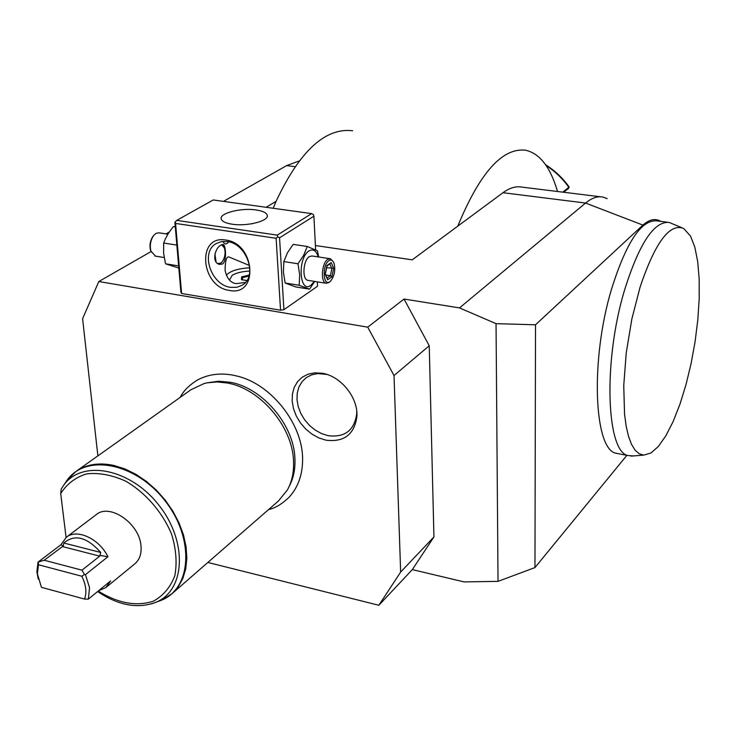 <?xml version="1.0" encoding="UTF-8"?>
<svg xmlns="http://www.w3.org/2000/svg" width="736" height="736" viewBox="0 0 736 736"><rect width="100%" height="100%" fill="white"/><g stroke="black" fill="none" stroke-linecap="round" stroke-linejoin="round"><path stroke-width="1.1" d="M279.551 237.802L277.757 236.863L276.12 238.28L175.573 223.44L181.599 293.48L180.918 292.321L174.892 222.392L176.723 220.386L277.242 235.124L311.659 213.606L313.37 214.535L313.895 216.2L279.551 237.802L283.912 309.7L317.538 286.23L317.308 281.842M313.895 216.2L315.643 249.808M283.912 309.7L280.545 310.206L276.12 238.28M166.014 233.882L169.188 232.088M223.459 201.379L286.663 165.6L299.138 160.982M266.082 207.285L276.083 201.351C299.727 151.018 325.257 127.484 352.673 130.75M600.65 196.806L522.036 187.128C516.056 185.95 509.698 187.818 502.982 192.712L412.234 259.845L315.422 245.52M607.191 198.637L602.996 197.092C597.577 195.978 591.772 197.966 585.562 203.053L459.494 307.906L496.046 323.656L498.033 581.366L534.971 567.576L626.888 455.336M404.036 299.046L429.235 345.773L394.018 375.535L367.733 327.161L404.036 299.046L459.494 307.906M367.733 327.161L98.817 281.529L82.598 318.706L97.879 455.878M151.027 251.583L98.817 281.529M181.599 293.48L280.545 310.206M207.865 562.451L378.838 605.277L400.651 572.065L433.936 536.94L412.316 569.609L378.838 605.277M498.033 581.366L464.094 581.909L412.316 569.609M457.792 226.145C479.826 172.693 502.458 147.393 525.697 150.236C539.847 153.511 550.454 167.265 557.511 191.498M276.083 201.351L273.203 208.279M562.792 192.142L569.149 186.981C562.654 177.956 554.788 170.522 545.532 164.689M563.721 192.262L568.661 188.333L569.149 187.036M660.772 221.38L660.137 221.002C655.003 218.187 649.253 219.549 642.905 225.087L585.562 203.053L502.982 192.712M429.235 345.773L433.936 536.94M496.046 323.656L535.514 324.797L534.971 567.576M535.514 324.797L642.905 225.087M667.221 222.198L656.944 220.892C641.488 219.429 626.373 242.08 611.616 288.834C590.134 359.665 593.897 449.521 616.023 453.238L618.958 453.808M681.554 227.571L669.153 222.447C653.964 221.03 639.032 243.791 624.358 290.72C602.986 361.818 606.363 451.932 628.093 455.566L633.641 455.924M640.108 287.04L631.874 318.909L626.244 352.802L623.742 385.563L624.551 414.212L626.161 426.199L628.507 436.31L631.525 444.351L635.131 450.202L639.253 453.79L643.779 455.106L650.9 453.026L658.38 446.43L665.896 435.73L673.173 421.461L679.944 404.23L685.98 384.716L691.076 363.648L695.069 341.771L697.811 319.847L699.2 298.65L699.172 278.953L697.691 261.501L694.784 246.992L690.524 236.09L683.689 228.482C669.723 222.852 655.196 242.374 640.108 287.04M394.018 375.535L400.651 572.065M268.64 509.524C275.062 508.217 281.86 504.142 289.046 497.306C298.089 487.388 302.597 474.757 302.588 459.402C302.993 424.451 271.492 384.22 237.406 376.16L233.119 375.185M322.46 373.281C341.108 376.289 358.202 397.826 356.905 416.392C354.448 434.442 344.126 442.373 325.938 440.183L318.771 437.902L311.926 434.111L305.707 429.024L300.398 422.878L296.258 415.95L293.462 408.572L292.164 401.111L292.44 393.898L294.262 387.302L297.574 381.644L302.22 377.209L307.979 374.21L314.585 372.83L322.46 373.281M207.69 382.729L218.546 381.239L230.147 382.269C262.117 387.624 293.655 424.414 294.888 457.93C295.467 468.648 293.581 478.096 289.23 486.275M70.647 476.036L76.176 471.307C86.517 464.25 99.112 462.3 113.988 465.474L124.964 468.942L135.902 474.315L146.473 481.454L156.354 490.148L165.232 500.14L172.85 511.134L178.977 522.781L183.42 534.741L186.061 546.636L186.834 558.118L185.739 568.854L182.822 578.533L178.186 586.886L171.994 593.694L278.438 500.986L287.426 489.891C292.082 481.427 294.106 471.592 293.498 460.377C292.229 426.126 259.964 388.488 227.304 383.005L217.01 381.947L207.239 382.821L204.148 383.53L190.771 389.841M97.621 591.542C118.248 605.48 137.696 609.058 155.949 602.278C185.389 590.428 187.846 541.668 159.004 505.347C130.658 468.63 82.634 459.2 63.986 484.812L61.244 488.897L60.711 493.552L66.074 537.455M60.987 544.695L63.268 545.983L63.857 543.03L100.74 552.46L99.71 556.14L81.972 570.17L84.456 574.512L81.825 576.242L38.493 564.76L37.38 573.795L36.874 571.789L38.024 562.12L60.987 544.695L66.415 537.197L96.342 514.556C109.857 502.909 139.638 523.664 140.999 545.965C141.662 553.785 139.619 559.719 134.872 563.767L105.855 587.567L98.486 590.833M36.874 571.789L38.263 579.112M66.415 537.197C77.032 528.43 99.323 538.761 107.925 556.738L85.45 574.65L89.534 587.632L88.348 599.132L110.63 580.897L105.855 587.567M38.024 562.12L44.197 560.234L81.972 570.17M37.38 573.795L41.437 587.328L84.539 599.058C86.949 592.388 86.038 584.78 81.825 576.242M38.493 564.76L38.254 562.304M44.197 560.234L63.268 545.983M100.74 552.46C86.857 536.995 74.557 533.848 63.857 543.03M99.848 555.376L107.925 556.738M84.456 574.512L85.45 574.65M84.539 599.058L88.348 599.132M326.839 374.403L317.759 373.575L311.659 374.836L306.332 377.586L302.027 381.68L298.954 386.906L297.252 392.996L297.004 399.648L298.19 406.557L300.766 413.365L304.603 419.759L309.506 425.445L315.256 430.128L321.568 433.605L328.146 435.684C344.89 437.699 354.412 430.367 356.712 413.696L356.702 410.9M229.485 290.435C200.615 286.957 196.282 234.637 225.759 240.046C255.438 243.414 258.906 296.746 229.485 290.435M175.573 223.44L175.131 221.766M277.242 235.124L277.757 236.863M311.659 213.606L213.219 199.962L176.723 220.386M256.156 209.962C262.688 210.947 266.386 212.686 267.232 215.179C269.514 220.874 247.204 226.679 232.07 224.186C225.685 223.174 222.079 221.472 221.242 219.052C218.978 213.256 241.141 207.57 256.156 209.962M252.503 223.643L251.804 223.772M228.666 241.85C226.421 244.738 224.489 244.6 222.879 241.436M245.438 282.431L236.357 283.627C230.681 283.038 226.918 278.585 225.069 270.268C225.253 260.314 226.624 255.916 229.181 257.076L249.559 265.53M230.607 287.344C210.919 285.145 199.962 251.905 216.347 243.496L221.481 241.62L227.24 241.574C246.845 243.487 258.06 276.506 242.236 285.172L236.771 287.316L230.607 287.344M222.557 263.966L219.659 264.39C211.361 263.019 214.811 247.692 221.131 245.005L223.183 244.481C225.786 244.968 226.992 260.894 222.557 263.966M249.844 271.06C242.31 271.4 236.422 272.817 232.18 275.31L229.503 280.094M249.826 267.803C238.078 268.493 230.258 270.94 226.348 275.163M249.2 275.154L241.647 276.828L242.448 277.665L242.291 279.781M248.63 275.062L248.667 276.092L242.448 277.665L242.595 279.827M241.647 276.828L241.426 279.708L242.034 279.809M248.713 276.782L248.924 276.129M218.868 264.141L221.646 262.412M214.912 253.773L216.062 261.841M217.617 263.433L220.644 263.221L222.033 261.998C224.931 257.858 225.75 253.202 224.48 248.05L221.619 244.738M224.002 246.91L222.106 244.545M178.82 268.07L165.526 263.801L163.604 253.294L163.677 243.046L165.14 239.356L168.277 233.478L172.445 227.746L173.42 226.578L175.278 226.854M178.59 265.898L165.526 263.801M176.796 245.079L163.677 243.046M153.64 235.502L156.023 233.34L159.013 232.824L167.854 234.158M153.576 235.584C150.54 240.221 149.629 245.373 150.862 251.031L155.535 256.165M152.941 236.32C150.208 240.497 149.39 245.125 150.503 250.222L151.174 251.988M314.76 281.437L309.552 289.156L295.614 286.902L285.136 283.01L283.415 272.164L283.848 261.584L287.445 252.798L293.167 244.38L307.243 246.477L317.492 250.81L318.66 256.974M309.552 289.156L299.193 285.274L299.672 274.721L297.979 263.764L303.71 255.254L307.243 246.477M297.979 263.764L283.848 261.584M314.392 281.382L310.886 285.283C299.322 294.29 297.234 257.848 309.037 250.912C313.214 248.621 316.259 250.617 318.154 256.901M329.94 258.686L312.055 255.981L309.341 256.579C303.122 260.112 301.861 279.459 307.777 280.333L308.31 280.416M299.193 285.274L285.136 283.01M307.777 280.333L326.149 283.25L328.918 282.596L330.492 281.17M333.224 261.62L330.446 258.759L327.778 259.376C321.632 262.936 320.316 282.394 326.149 283.25M329.949 281.612C323.04 287.031 321.908 264.969 328.918 260.71C331.034 259.431 332.7 260.185 333.923 262.964C335.653 269.652 334.604 275.632 330.777 280.904L329.949 281.612M331.899 276.828L333.675 268.254L331.209 262.586L326.95 265.503L325.165 274.142L327.658 279.79L331.899 276.828L330.381 275.715L331.853 268.576L329.903 264.086M327.658 279.79L325.376 273.829M326.95 265.503L326.839 266.193M331.209 262.586L326.977 266.092M333.675 268.254L326.637 267.766M325.901 275.016L330.381 275.715L327.189 277.941M295.016 166.649L286.663 165.6M568.661 188.333L568.864 187.321C562.571 178.544 554.972 171.258 546.075 165.471M157.927 601.542L161.635 600.153L171.994 593.694L166.419 597.696M151.616 603.851L161.635 600.153C191.894 587.981 194.534 537.933 164.947 500.673C135.875 463.008 86.554 453.44 67.39 479.78L65.881 481.878M98.201 591.063C117.944 603.308 136.353 606.666 153.438 601.165C163.318 595.672 170.439 587.208 174.809 575.791C177.201 563.049 176.162 549.268 171.672 534.428C162.582 512.311 145.654 492.734 125.608 481.105C112.01 474.996 99.075 472.567 86.811 473.828C75.587 477.25 66.893 483.828 60.711 493.552M62.238 546.508L99.71 556.14M241.426 279.708L246.845 280.582M616.023 453.238L628.093 455.566M643.779 455.106L631.092 456.127M180.274 397.302C183.439 390.899 189.161 385.14 197.441 380.034C207.883 374.412 219.678 372.775 232.815 375.121M233.045 375.167L237.406 376.16M191.185 389.546L76.176 471.307L67.39 479.78L61.244 488.897M324.318 373.879L321.742 373.161M356.712 413.696L356.905 416.392M267.232 215.179L267.288 216.062M246.882 280.517L241.794 279.698M164.156 257.526L154.937 256.064M150.503 250.222L150.862 251.031M325.376 273.866L327.005 265.963"/></g></svg>
